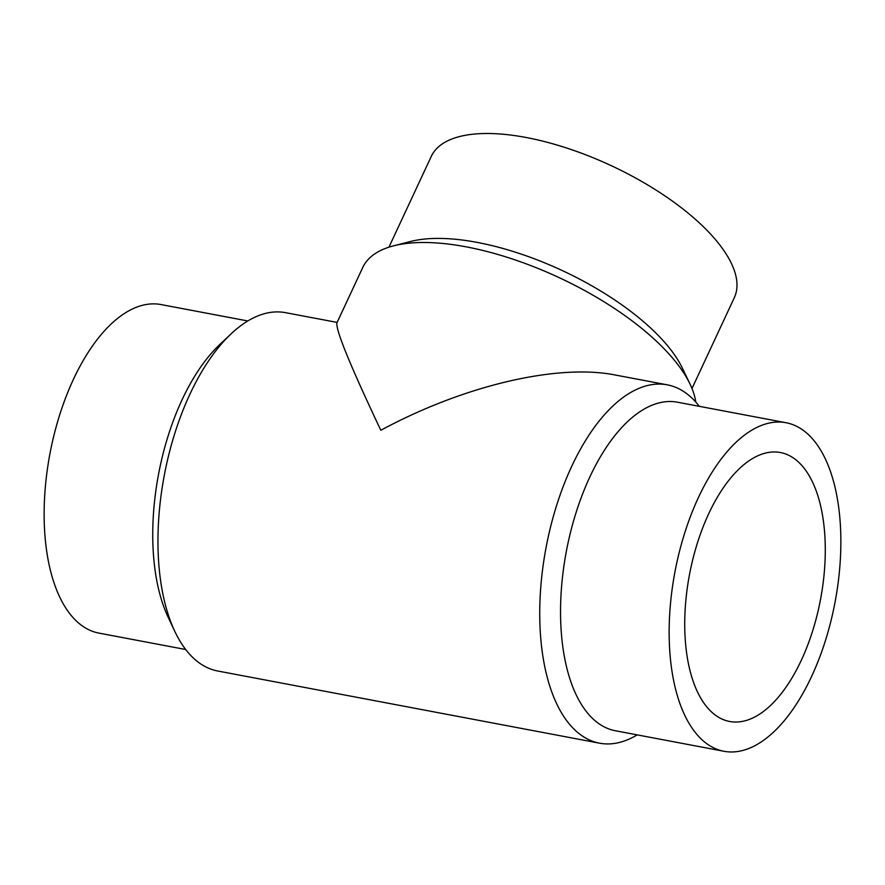 <?xml version="1.0" encoding="UTF-8"?>
<svg xmlns="http://www.w3.org/2000/svg" width="885" height="885" viewBox="0 0 885 885"><rect width="100%" height="100%" fill="white"/><g stroke="black" fill="none" stroke-linecap="round" stroke-linejoin="round"><path stroke-width="1.33" d="M786.068 422.731L677.456 402.199A167.188 81.475 100.7 0 0 576.069 512.581A167.188 81.475 100.7 0 0 581.788 705.035A167.188 81.475 100.7 0 0 615.341 730.744L723.952 751.276A167.188 81.475 100.7 0 0 825.34 640.884A167.188 81.475 100.7 0 0 819.621 448.441A167.188 81.475 100.7 0 0 786.068 422.731A167.188 81.475 100.7 0 0 684.669 533.113A167.188 81.475 100.7 0 0 690.4 725.567A167.188 81.475 100.7 0 0 723.952 751.276M699.305 406.326A182.343 88.865 100.7 0 0 667.257 384.831A182.343 88.865 100.7 0 0 556.676 505.235A182.343 88.865 100.7 0 0 562.915 715.146A182.343 88.865 100.7 0 0 599.51 743.179A182.343 88.865 100.7 0 0 637.189 734.871M337.13 322.417L285.49 312.659A182.343 88.865 100.7 0 0 230.996 333.944A182.343 88.865 100.7 0 0 174.776 631.293A182.343 88.865 100.7 0 0 181.137 642.964A182.343 88.865 100.7 0 0 217.743 671.007L599.51 743.179M667.257 384.831L615.031 374.963C557.152 363.536 463.486 385.661 380.815 430.276C350.416 366.025 335.769 330.26 336.875 322.97L362.762 267.458A182.343 73.776 25 0 1 393.604 245.831A182.343 73.776 25 0 1 550.592 273.753A182.343 73.776 25 0 1 684.481 374.101A182.343 73.776 25 0 1 690.023 384.057A182.343 73.776 25 0 1 695.787 402.067M230.996 333.944L219.701 344.608A167.188 81.475 100.7 0 0 168.15 617.232L174.776 631.293M247.811 320.967L161.048 304.562A167.188 81.475 100.7 0 0 59.66 414.954A167.188 81.475 100.7 0 0 65.379 607.398A167.188 81.475 100.7 0 0 98.932 633.107L185.695 649.513M393.604 245.831L410.64 241.461A167.188 67.636 25 0 1 554.574 267.071A167.188 67.636 25 0 1 677.324 359.067A167.188 67.636 25 0 1 682.412 368.193L690.023 384.057M388.946 247.169L431.283 156.38A167.188 67.636 25 0 1 568.247 148.547A167.188 67.636 25 0 1 726.253 254.161A167.188 67.636 25 0 1 734.318 297.692L691.993 388.482M708.719 513.72A136.854 66.696 -79.3 0 1 780.426 452.534A136.854 66.696 -79.3 0 1 801.301 660.287A136.854 66.696 -79.3 0 1 729.583 721.474A136.854 66.696 -79.3 0 1 708.719 513.72"/></g></svg>
